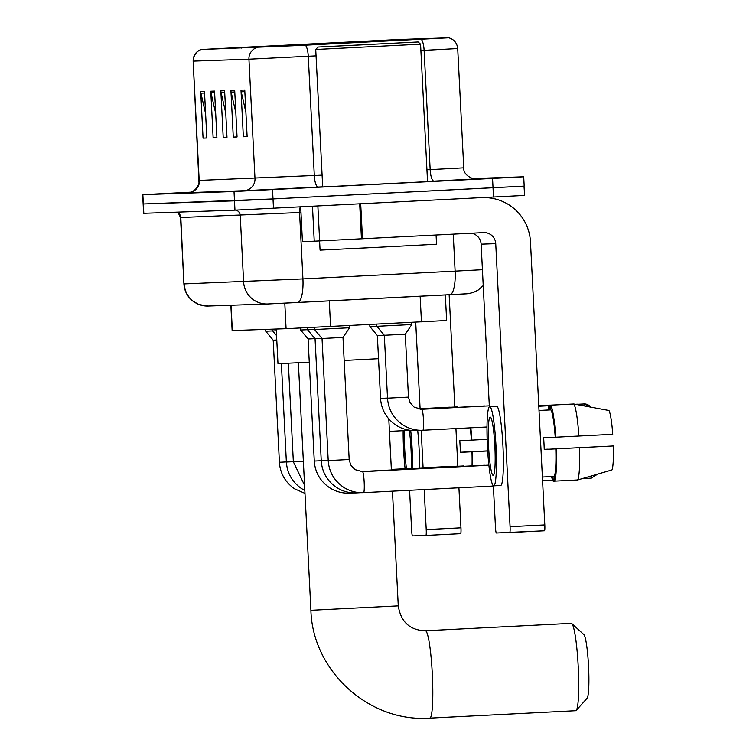 <?xml version="1.0" encoding="UTF-8"?>
<svg xmlns="http://www.w3.org/2000/svg" width="756" height="756" viewBox="0 0 756 756"><rect width="100%" height="100%" fill="white"/><g stroke="black" fill="none" stroke-linecap="round" stroke-linejoin="round"><path stroke-width="1.13" d="M445.341 294.944L446.635 320.506L286.089 328.699L232.13 330.561L230.854 305.254M190.909 192.156L142.667 194.67L143.612 213.305L234.965 210.149L524.664 195.426L523.993 186.108M142.667 194.67L234.02 191.514L492.553 178.425L493.025 187.743L524.192 186.108L273.01 198.932L493.025 187.743L493.498 197.061M234.02 191.514L234.492 200.831L273.01 198.932L143.338 203.978L234.492 200.831L234.965 210.149M381.156 184.067L319.212 187.11L381.156 184.067M298.724 45.521L213.702 48.828L396.607 39.614L447.826 37.847L298.724 45.521M298.828 45.521L448.752 37.8L397.533 39.567L241.703 47.392L201.19 49.518L298.828 45.521M205.613 113.712L200.926 93.168A9.327 9.28 -92 0 1 200.699 91.561L203.062 138.15L206.842 138.017L204.479 91.429L200.699 91.561M206.842 137.961L203.062 138.15M215.677 113.362L211 92.818A9.327 9.28 -92 0 1 210.773 91.211L213.135 137.8L216.915 137.668L214.553 91.079L210.773 91.211M216.906 137.611L213.135 137.8M245.898 112.313L241.211 91.778A9.327 9.28 -92 0 1 240.994 90.162L243.347 136.76L247.127 136.628L244.764 90.03L240.994 90.162M247.127 136.562L243.347 136.76M235.825 112.663L231.138 92.128A9.327 9.28 -92 0 1 230.92 90.512L233.283 137.11L237.053 136.978L234.7 90.38L230.92 90.512M237.053 136.912L233.283 137.11M225.751 113.013L221.073 92.468A9.327 9.28 -92 0 1 220.846 90.862L223.209 137.45L226.989 137.327L224.626 90.729L220.846 90.862M226.98 137.261L223.209 137.45M315.734 49.49L322.699 186.93L319.212 187.11L427.537 181.62L420.572 44.179L315.734 49.49L317.955 47.042L418.125 41.967L317.955 47.042M492.553 178.425L523.521 176.791L472.547 178.548M300.708 206.87L302.428 241.599L314.241 241.192L312.474 206.265M482.224 197.637A46.655 46.381 -92 0 1 530.476 241.892L544.811 524.938A5.831 0.633 87.1 0 1 544.481 530.788L509.742 532.555A5.831 0.633 -92.9 0 0 509.742 532.555A5.831 0.633 -92.9 0 0 510.073 526.705L495.738 243.659A11.661 11.595 88 0 0 483.566 232.602L314.241 241.192M493.366 485.73L495.463 527.215A5.831 0.633 -92.9 0 0 496.39 533.018L544.481 530.788M489.368 406.785L481.128 244.169A11.661 11.595 88 0 0 471.3 233.226M493.186 475.363A29.153 3.147 -92.9 0 0 493.195 475.363A29.153 3.147 -92.9 0 0 494.859 446.106A29.153 3.147 -92.9 0 0 490.238 417.123L490.238 417.123A29.153 3.147 -92.9 0 0 488.565 446.38A29.153 3.147 -92.9 0 0 493.186 475.363M551.549 476.573A38.49 4.158 -92.9 0 0 553.222 481.203L577.641 479.975L611.963 469.939A30.325 3.279 -92.9 0 0 613.333 445.955L544.244 449.451M572.623 404.044L549.376 405.207L549.612 409.932L539.283 410.451M544.235 449.376L548.119 449.149A38.49 4.158 -92.9 0 0 548.119 449.159L544.235 449.357M493.725 485.843L500.68 485.494A39.652 4.281 -92.9 0 0 500.68 485.494A39.652 4.281 -92.9 0 0 502.938 445.709A39.652 4.281 -92.9 0 0 496.654 406.284A39.652 4.281 -92.9 0 0 496.645 406.284L489.699 406.643A39.652 4.281 -92.9 0 0 489.699 406.643A39.652 4.281 -92.9 0 0 487.431 446.427A39.652 4.281 -92.9 0 0 493.725 485.843L493.725 485.843A39.652 4.281 -92.9 0 0 495.993 446.059A39.652 4.281 -92.9 0 0 489.708 406.643M550.878 409.884L550.633 405.169L573.795 403.987L608.949 410.499A30.325 3.279 -92.9 0 1 612.747 434.303L555.235 437.233A33.822 3.657 -92.9 0 0 550.878 409.884L539.293 410.48A33.822 3.657 -92.9 0 0 539 410.13M555.745 437.214A38.49 4.158 -92.9 0 0 550.633 405.169M549.376 405.207A38.49 4.158 -92.9 0 0 548.157 410.007M552.986 476.497L553.222 481.203M578.898 436.042A38.49 4.158 -92.9 0 0 573.795 403.987M542.402 477.386A33.822 3.657 -92.9 0 0 542.666 477.027L554.242 476.431A33.822 3.657 -92.9 0 0 555.821 448.884L613.333 445.955M555.235 437.233L543.649 437.818A33.822 3.657 -92.9 0 1 544.244 449.47L555.821 448.884M556.331 448.866A38.49 4.158 -92.9 0 1 554.488 481.156L554.242 476.431M577.641 479.975A38.49 4.158 -92.9 0 0 579.493 447.684M319.599 240.928L320.062 250.132L384.596 246.957L436.543 244.226L436.08 235.012M371.886 44.368L332.394 46.305L371.886 44.368M571.3 623.341A43.735 4.725 -92.9 0 0 571.29 623.341A43.735 4.725 -92.9 0 0 571.281 623.341A43.735 4.725 -92.9 0 1 571.819 623.577A43.735 4.725 -92.9 0 1 578.236 666.783A43.735 4.725 -92.9 0 1 576.233 710.423A43.735 4.725 -92.9 0 1 575.732 710.706A43.735 4.725 -92.9 0 0 575.732 710.706L429.833 718.124A43.735 4.725 87.1 0 1 429.824 718.124A43.735 4.725 87.1 0 0 432.328 674.239A43.735 4.725 87.1 0 0 425.392 630.759L425.382 630.759A43.735 4.725 87.1 0 1 425.392 630.759L571.29 623.341M276.224 329.04L277.981 363.693L309.261 362.209M344.169 360.451L378.52 358.694M571.819 623.577L583.849 634.577A32.073 3.468 87.1 0 1 588.555 666.253A32.073 3.468 87.1 0 1 587.091 698.26L576.233 710.423M349.187 459.516L328.217 460.574L322.037 338.508L342.997 337.441L349.178 459.516L350.69 464.94L354.904 469.589L362.511 471.678A10.499 1.134 87.1 0 1 362.578 471.697A10.499 1.134 87.1 0 1 364.194 482.441A10.499 1.134 87.1 0 1 363.57 492.647L363.57 492.647A10.499 1.134 87.1 0 1 363.504 492.628M322.037 338.508L314.572 329.54L349.518 327.773L349.404 325.534M328.217 460.48L321.253 460.82L315.063 338.745L321.962 338.414M315.063 338.745L307.597 329.786L314.572 329.455M321.234 460.725L314.279 461.056L308.089 338.99L314.987 338.65M308.089 338.99L300.623 330.022L307.597 329.692M360.121 471.574L484.502 465.252A10.499 1.134 87.1 0 1 484.511 465.252A10.499 1.134 87.1 0 1 484.558 465.261A10.499 1.134 87.1 0 1 484.681 465.356M391.372 469.646L463.579 465.97A10.499 1.134 87.1 0 1 463.636 465.979A10.499 1.134 87.1 0 1 463.882 466.301M276.554 335.588L272.727 330.986L276.318 330.826M391.362 469.533L456.605 466.216A10.499 1.134 87.1 0 1 456.662 466.225A10.499 1.134 87.1 0 1 456.775 466.32M286.363 461.925L279.408 462.266L273.209 340.191L276.781 340.03M273.209 340.191L265.753 331.232L272.718 330.901M391.353 469.419L449.631 466.452A10.499 1.134 87.1 0 1 449.678 466.461A10.499 1.134 87.1 0 1 449.801 466.565M408.476 397.117L387.516 398.185L384.322 335.277L405.282 334.218L408.467 397.117L409.969 402.542L414.193 407.191L421.801 409.289A10.499 1.134 87.1 0 1 421.867 409.298A10.499 1.134 87.1 0 1 423.464 419.731A10.499 1.134 87.1 0 1 422.859 430.249A10.499 1.134 87.1 0 1 422.793 430.23M384.322 335.277L376.857 326.318L411.803 324.551L411.689 322.349M387.497 398.081L380.542 398.421L377.348 335.522L384.246 335.191M420.109 409.261L484.993 405.953A10.499 1.134 87.1 0 1 485.05 405.963A10.499 1.134 87.1 0 1 485.163 406.066M377.348 335.522L369.882 326.554L376.857 326.233M418.04 408.911L457.096 406.926A10.499 1.134 87.1 0 1 457.144 406.926A10.499 1.134 87.1 0 1 457.446 407.361M417.69 408.816L450.122 407.163A10.499 1.134 87.1 0 1 450.17 407.172A10.499 1.134 87.1 0 1 450.292 407.267M449.149 294.755L454.838 407.04M455.934 428.567L457.843 466.263M458.93 487.8L460.962 527.839A5.831 0.633 87.1 0 1 460.631 533.689L425.893 535.456A5.831 0.633 -92.9 0 0 426.223 529.606L424.192 489.567M409.601 490.304L411.614 530.117A5.831 0.633 -92.9 0 0 412.54 535.919L425.883 535.456A5.831 0.633 -92.9 0 0 425.893 535.456L460.631 533.689M423.095 467.803L421.186 430.296M420.1 408.694L415.715 322.141M411.198 468.408A29.153 3.147 -92.9 0 0 409.336 430.372M487.696 450.963L460.395 452.353L487.696 450.992M460.385 452.268L487.686 450.878L460.385 452.249M403.146 430.684A39.652 4.281 -92.9 0 0 405.121 468.72M487.147 439.34L471.385 440.134A33.822 3.657 -92.9 0 0 470.241 427.839M471.895 440.115A38.49 4.158 -92.9 0 0 470.827 427.811M419.523 467.983A39.652 4.281 -92.9 0 0 417.69 430.4M412.578 468.342A39.652 4.281 -92.9 0 0 410.697 430.353M472.037 465.885A33.822 3.657 -92.9 0 0 471.971 451.776M460.395 452.371A33.822 3.657 -92.9 0 0 459.799 440.72L471.385 440.134M472.642 465.857A38.49 4.158 -92.9 0 0 472.481 451.767M404.498 430.618A29.153 3.147 -92.9 0 0 406.501 468.644M329.285 300.888L330.58 326.498M284.795 303.156L286.089 328.699M420.147 296.239L421.451 321.848M231.052 305.254L232.338 330.552M296.966 212.644L290.587 212.965M466.461 293.829L267.945 303.978M235.9 210.111A5.831 5.793 -92 0 1 240.238 215.46L243.602 281.856A23.323 23.19 88 0 0 267.567 303.988L208.146 306.048A23.323 23.19 88 0 1 184.18 283.906L302.929 278.917L299.565 212.521L180.542 217.52L183.906 283.916L180.816 217.511A5.831 5.793 -92 0 0 176.498 212.171M273.483 208.25L272.538 189.614M143.81 213.296L142.865 194.661M483.226 285.588L478.132 290.087L473.388 292.449L468.238 293.687L449.811 294.717A23.323 6.511 -92.9 0 0 449.811 294.717L297.618 302.504A23.323 6.511 -92.9 0 0 297.618 302.504A23.323 6.511 -92.9 0 0 302.929 278.917L455.121 271.13L453.25 234.143M449.811 294.717A23.323 6.511 -92.9 0 0 455.121 271.13L482.422 269.712M300.954 212.455L299.565 212.521A5.831 1.625 87.1 0 1 300.453 206.879M322.699 186.808L243.999 190.71L188.471 192.629A11.661 11.595 88 0 0 199.461 180.4L322.103 175.146M199.187 180.4L193.149 61.123L199.017 183.103C195.7 193.697 185.929 192.884 188.565 192.61L188.565 192.61M316.065 55.868L248.941 59.204A11.661 11.595 -92 0 1 256.719 47.59M305.358 45.19A11.661 3.251 -92.9 0 1 308.268 56.265L314.307 175.543A11.661 3.251 87.1 0 0 318.153 187.044M448.752 37.8C454.063 39.35 457.049 42.931 457.711 48.554L424.116 50.34A11.661 3.251 -92.9 0 0 421.215 39.255M426.932 169.779L430.164 169.618L424.116 50.34L420.894 50.501M201.19 49.518A11.661 11.595 88 0 0 193.423 61.123L248.941 59.204L254.989 178.473A11.661 11.595 88 0 1 243.999 190.71M434.001 181.119A11.661 3.251 87.1 0 1 430.164 169.618L463.749 167.832C462.955 177.121 477.735 180.259 475.552 178.907L427.527 181.449M396.607 39.614L396.654 40.512M362.02 41.306L362.067 42.289M241.646 47.392L241.674 48.1M221.073 92.468L224.702 92.345M231.138 92.128L234.776 91.996M241.211 91.778L244.85 91.646M211 92.818L214.638 92.695M200.926 93.168L204.564 93.045M481.128 244.169L495.738 243.659M360.706 203.818L362.483 238.754M510.073 526.705L544.811 524.938M361.462 238.811L359.695 203.865M317.87 205.991L319.646 240.928M425.382 630.759L424.976 630.778C409.705 630.069 400.803 621.763 398.27 605.877L310.905 610.3L298.365 362.738M591.787 475.845A7.579 0.822 87.1 0 1 591.315 478.151L597.627 474.135M362.436 471.706A10.499 1.134 87.1 0 1 362.511 471.678L488.905 465.252M356.936 492.326A10.499 1.134 87.1 0 1 356.596 492.893L356.596 492.893A10.499 1.134 87.1 0 1 356.53 492.874M349.952 492.562A10.499 1.134 87.1 0 1 349.622 493.129L349.622 493.129A10.499 1.134 87.1 0 1 349.546 493.11M288.348 363.23L293.347 461.784L303.364 461.292M281.383 363.56L286.373 462.02L293.337 461.689M590.549 407.087A7.579 7.541 88 0 0 584.067 403.95A7.579 0.822 87.1 0 1 584.728 406.01M421.725 409.308A10.499 1.134 87.1 0 1 421.801 409.289L489.321 405.849M590.597 407.087L584.067 403.95A7.579 0.822 87.1 0 1 584.067 403.95L575.864 404.375M577.093 404.195A7.579 0.822 87.1 0 0 577.083 404.195L578.397 404.243A7.579 7.541 88 0 0 577.093 404.195A7.579 0.822 87.1 0 1 577.234 404.299M416.216 429.928A10.499 1.134 87.1 0 1 415.885 430.495A10.499 1.134 87.1 0 1 415.809 430.476M538.773 405.688L550.141 405.169A7.579 7.541 88 0 0 549.187 405.159A7.579 0.822 87.1 0 1 549.338 405.273M538.763 405.575L543.526 405.443A7.579 7.541 88 0 0 542.213 405.396A7.579 0.822 87.1 0 1 542.364 405.509M426.223 529.606L460.962 527.839M297.618 302.504L267.567 303.988M488.017 197.76L488.886 197.297M176.214 212.181L178.482 213.362L180.542 217.52M208.146 306.048L198.894 304.526L192.704 301.011C187.318 296.579 184.388 290.88 183.906 283.916M200.973 49.518C195.842 51.597 193.234 55.462 193.149 61.123M523.719 176.791L524.192 186.108M457.711 48.554L463.749 167.832M302.428 241.599L300.671 206.87M418.125 41.967L420.572 44.179M310.905 610.3C312.436 670.336 368.153 721.772 428 718.2L429.833 718.124M388.801 418.956L391.381 469.986M392.459 491.183L398.27 605.877M493.385 486.051L363.57 492.647C356.312 492.988 349.546 491.126 343.29 487.081C334.02 480.532 328.992 471.697 328.217 460.574M314.572 329.54L314.458 327.31M342.997 337.441L349.518 327.773M591.315 478.151L582.356 478.605M552.636 480.117L542.562 480.627M360.82 492.676L356.596 492.893C349.338 493.224 342.572 491.372 336.316 487.327C327.046 480.769 322.018 471.933 321.243 460.82M307.597 329.786L307.494 327.66M360.82 471.649L488.896 465.138M353.836 492.912L349.622 493.129C342.364 493.47 335.598 491.608 329.342 487.563C320.071 481.014 315.044 472.179 314.269 461.056M300.623 330.022L300.519 328.01M464.43 466.272L463.636 465.979M293.347 461.784L304.573 485.324M304.838 490.512L301.446 488.527C292.175 481.978 287.148 473.143 286.373 462.02M272.727 330.986L272.632 329.162M304.989 493.394L294.471 488.773C285.201 482.215 280.174 473.379 279.389 462.266M265.753 331.232L265.658 329.399M486.996 426.989L422.859 430.249C415.602 430.589 408.835 428.737 402.579 424.692C393.309 418.134 388.282 409.298 387.507 398.185M376.857 326.318L376.753 324.135M549.111 405.726L538.801 406.255M405.282 334.218L411.803 324.551M420.1 430.277L415.885 430.495C408.627 430.825 401.861 428.973 395.605 424.929C386.335 418.37 381.308 409.535 380.533 398.421M369.882 326.554L369.779 324.485M577.215 404.186L575.382 404.28M549.158 405.613L538.792 406.142M458.221 407.323L457.144 406.926M389.425 431.383L410.376 430.315"/></g></svg>
